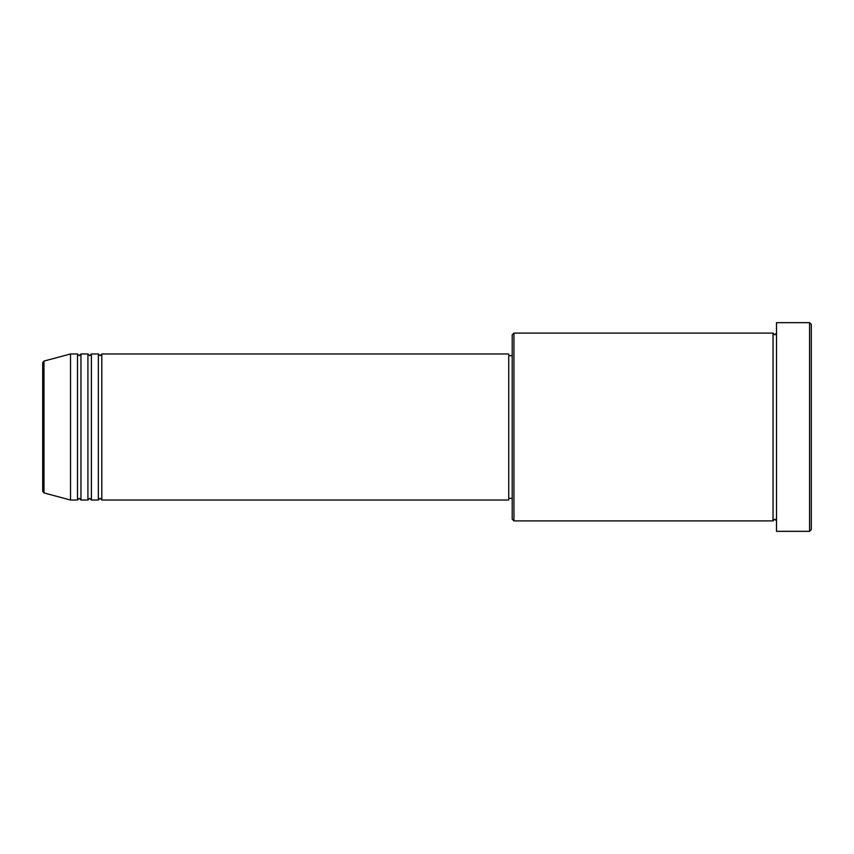 <?xml version="1.0" encoding="UTF-8"?>
<svg xmlns="http://www.w3.org/2000/svg" width="854" height="854" viewBox="0 0 854 854"><rect width="100%" height="100%" fill="white"/><g stroke="black" fill="none" stroke-linecap="round" stroke-linejoin="round"><path stroke-width="1.28" d="M42.7 491.242L42.7 362.758L43.992 361.071L43.992 492.929L42.7 491.242M101.818 353.962L101.818 500.038L508.728 500.038L508.728 353.962L101.818 353.962L100.089 355.702L98.349 353.962L98.349 500.038L91.389 500.038L91.389 353.962L98.349 353.962M87.909 353.962L87.909 500.038L80.959 500.038L80.959 353.962L87.909 353.962L89.649 355.702L91.389 353.962M77.479 353.962L77.479 500.038L70.519 500.038L70.519 353.962L77.479 353.962L79.219 355.702L80.959 353.962M513.948 520.897L512.208 519.157L512.208 334.843L513.948 333.103L513.948 520.897L773.041 520.897L773.041 333.103L774.781 334.843L776.521 333.103M809.56 322.663L811.3 324.403L811.3 529.597L809.56 531.337L809.56 322.663L776.521 322.663L776.521 531.337L809.56 531.337M508.728 498.298L512.208 498.298M43.992 492.929L70.519 500.038M43.992 361.071L70.519 353.962M513.948 333.103L773.041 333.103M508.728 355.702L512.208 355.702M776.521 520.897L774.781 519.157L773.041 520.897M80.959 500.038L79.219 498.298L77.479 500.038M91.389 500.038L89.649 498.298L87.909 500.038M101.818 500.038L100.089 498.298L98.349 500.038"/></g></svg>
